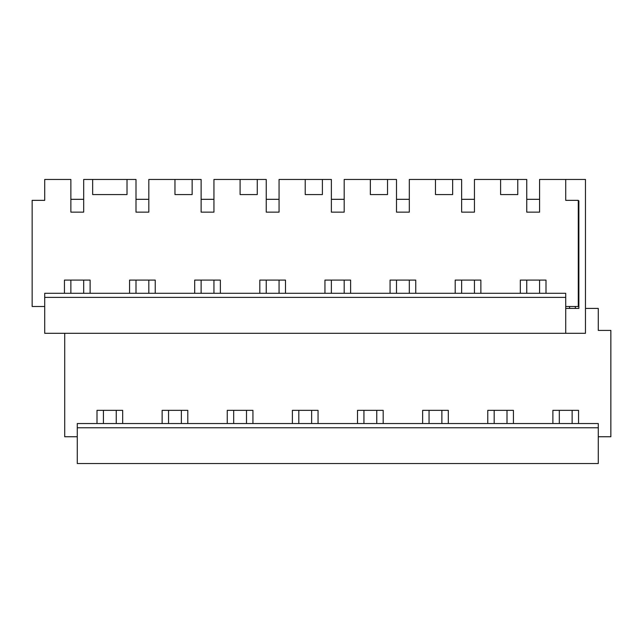 <?xml version="1.0" encoding="UTF-8"?>
<svg xmlns="http://www.w3.org/2000/svg" width="643" height="643" viewBox="0 0 643 643"><rect width="100%" height="100%" fill="white"/><g stroke="black" fill="none" stroke-linecap="round" stroke-linejoin="round"><path stroke-width="0.96" d="M122.676 423.544L122.676 410.347L97.005 410.347L97.005 423.544M77.281 427.78L77.281 463.547L598.287 463.547L598.287 423.544L77.281 423.544L77.281 427.78L598.287 427.78M452.648 179.453L452.648 194.58L435.472 194.58L435.472 179.453L461.626 179.453L461.626 212.142L474.446 212.142L474.446 179.453L526.754 179.453L526.754 212.142L539.573 212.142L539.573 179.453L565.719 179.453L565.719 200.351L578.29 200.351L578.29 306.502L565.719 306.502M387.52 179.453L387.52 194.58L370.344 194.58L370.344 179.453L396.498 179.453L396.498 212.142L409.318 212.142L409.318 179.453L435.472 179.453M322.4 179.453L322.4 194.58L305.216 194.58L305.216 179.453L331.37 179.453L331.37 212.142L344.19 212.142L344.19 179.453L370.344 179.453M257.272 179.453L257.272 194.58L240.096 194.58L240.096 179.453L266.242 179.453L266.242 212.142L279.062 212.142L279.062 179.453L305.216 179.453M192.144 179.453L192.144 194.58L174.968 194.58L174.968 179.453L201.122 179.453L201.122 212.142L213.942 212.142L213.942 179.453L240.096 179.453M127.017 179.453L127.017 194.58L92.664 194.58L92.664 179.453L135.994 179.453L135.994 212.142L148.814 212.142L148.814 179.453L174.968 179.453M77.281 436.75L64.71 436.75L64.71 333.291M162.132 423.544L162.132 410.347L187.804 410.347L187.804 423.544M227.252 423.544L227.252 410.347L252.932 410.347L252.932 423.544M292.38 423.544L292.38 410.347L318.052 410.347L318.052 423.544M357.508 423.544L357.508 410.347L383.18 410.347L383.18 423.544M422.636 423.544L422.636 410.347L448.308 410.347L448.308 423.544M487.764 423.544L487.764 410.347L513.435 410.347L513.435 423.544M552.884 423.544L552.884 410.347L578.555 410.347L578.555 423.544M585.468 308.423L598.287 308.423L598.287 330.422L610.85 330.422L610.85 436.75L598.287 436.75M44.713 306.502L32.15 306.502L32.15 200.351L44.713 200.351L44.713 179.453L70.867 179.453L70.867 212.142L83.686 212.142L83.686 179.453L92.664 179.453M565.719 200.351L565.719 179.453L585.468 179.453L585.468 333.291L44.713 333.291L44.713 293.296L565.719 293.296L565.719 333.291M520.324 293.296L520.324 280.091L545.995 280.091L545.995 293.296M517.776 179.453L517.776 194.58L500.6 194.58L500.6 179.453M64.445 293.296L64.445 280.091L90.116 280.091L90.116 293.296M129.564 293.296L129.564 280.091L155.236 280.091L155.236 293.296M194.692 293.296L194.692 280.091L220.364 280.091L220.364 293.296M259.82 293.296L259.82 280.091L285.492 280.091L285.492 293.296M324.948 293.296L324.948 280.091L350.62 280.091L350.62 293.296M390.068 293.296L390.068 280.091L415.748 280.091L415.748 293.296M455.196 293.296L455.196 280.091L480.868 280.091L480.868 293.296M44.713 297.396L565.719 297.396M575.34 306.502L575.34 308.423L578.861 308.423L578.861 200.849L578.29 200.849M575.34 308.423L569.569 308.423L569.569 306.502M569.569 308.423L565.719 308.423M70.867 212.142L70.867 199.322L83.686 199.322L83.686 212.142M70.867 280.091L70.867 293.296M83.686 280.091L83.686 293.296M103.427 410.347L103.427 423.544M116.246 410.347L116.246 423.544M135.994 212.142L135.994 199.322L148.814 199.322L148.814 212.142M135.994 280.091L135.994 293.296M148.814 280.091L148.814 293.296M168.554 410.347L168.554 423.544M181.374 410.347L181.374 423.544M201.122 212.142L201.122 199.322L213.942 199.322L213.942 212.142M201.122 280.091L201.122 293.296M213.942 280.091L213.942 293.296M233.682 410.347L233.682 423.544M246.502 410.347L246.502 423.544M266.242 212.142L266.242 199.322L279.062 199.322L279.062 212.142M266.242 280.091L266.242 293.296M279.062 280.091L279.062 293.296M298.81 410.347L298.81 423.544M311.63 410.347L311.63 423.544M331.37 212.142L331.37 199.322L344.19 199.322L344.19 212.142M331.37 280.091L331.37 293.296M344.19 280.091L344.19 293.296M363.938 410.347L363.938 423.544M376.758 410.347L376.758 423.544M396.498 212.142L396.498 199.322L409.318 199.322L409.318 212.142M396.498 280.091L396.498 293.296M409.318 280.091L409.318 293.296M429.058 410.347L429.058 423.544M441.878 410.347L441.878 423.544M461.626 212.142L461.626 199.322L474.446 199.322L474.446 212.142M461.626 280.091L461.626 293.296M474.446 280.091L474.446 293.296M494.186 410.347L494.186 423.544M507.005 410.347L507.005 423.544M526.754 212.142L526.754 199.322L539.573 199.322L539.573 212.142M526.754 280.091L526.754 293.296M539.573 280.091L539.573 293.296M559.314 410.347L559.314 423.544M572.133 410.347L572.133 423.544"/></g></svg>
